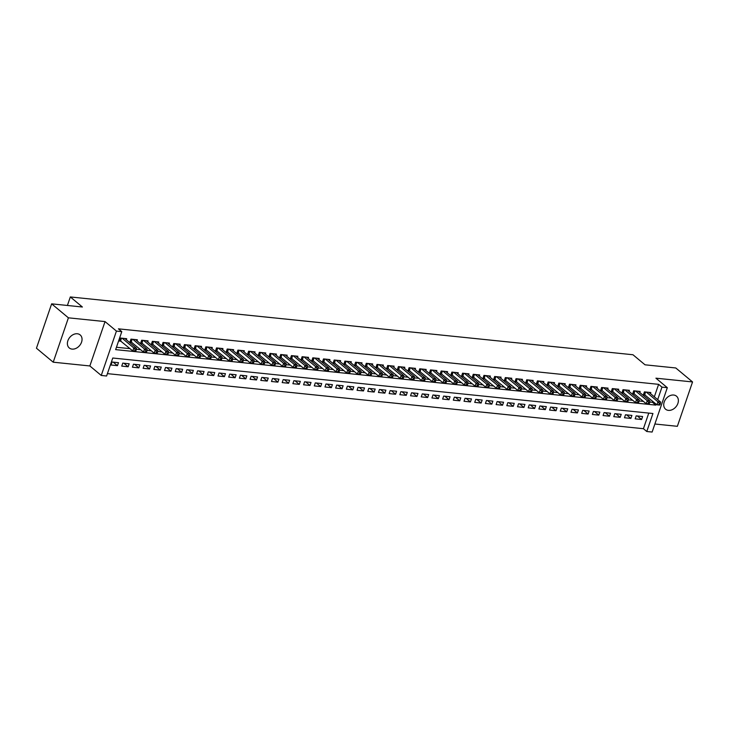 <?xml version="1.0" encoding="UTF-8"?>
<svg xmlns="http://www.w3.org/2000/svg" width="729" height="729" viewBox="0 0 729 729"><rect width="100%" height="100%" fill="white"/><g stroke="black" fill="none" stroke-linecap="round" stroke-linejoin="round"><path stroke-width="1.09" d="M72.089 349.109A8.493 6.397 129.8 0 0 80.764 343.906A8.493 6.397 129.8 0 0 80.154 334.912A8.493 6.397 129.8 0 0 77.347 333.764A8.493 6.397 129.8 0 0 68.672 338.967A8.493 6.397 129.8 0 0 69.273 347.961A8.493 6.397 129.8 0 0 72.089 349.109M668.42 410.372A8.493 6.397 129.8 0 0 677.095 405.169A8.493 6.397 129.8 0 0 676.485 396.175A8.493 6.397 129.8 0 0 673.678 395.027A8.493 6.397 129.8 0 0 665.003 400.23A8.493 6.397 129.8 0 0 665.613 409.224A8.493 6.397 129.8 0 0 668.42 410.372M654.332 396.831L658.615 384.338L661.968 387.135L667.317 387.682L652.127 432.051L646.778 431.504L652.938 413.516L112.758 358.021L106.598 376.009L101.249 375.453L116.44 331.084L121.789 331.64L115.638 349.628L655.808 405.114L656.146 404.139M89.849 365.958L105.04 321.589L68.408 317.826L51.641 303.847L36.45 348.216L53.217 362.195L89.849 365.958L101.249 375.453M654.879 424.005L677.359 426.31L692.55 381.941L655.918 378.178L667.317 387.682M107.409 373.64L643.425 428.707L646.778 431.504M68.408 317.826L53.217 362.195M51.641 303.847L82.395 307.009L70.321 296.949L632.963 354.75L645.028 364.81L675.783 367.972L692.55 381.941M126.327 339.75L126.691 338.693L120.276 338.028L119.246 341.026L121.123 341.218M137.025 340.853L137.389 339.787L130.974 339.131L129.944 342.129L131.821 342.32M147.723 341.956L148.087 340.89L141.672 340.224L140.642 343.222L142.51 343.423M158.421 343.049L158.785 341.983L152.361 341.327L151.34 344.325L153.208 344.516M169.119 344.152L169.483 343.086L163.059 342.43L162.038 345.428L163.907 345.619M179.808 345.245L180.172 344.188L173.757 343.523L172.727 346.521L174.605 346.712M190.506 346.348L190.87 345.282L184.455 344.626L183.426 347.624L185.303 347.815M201.204 347.451L201.569 346.384L195.153 345.719L194.124 348.717L196.001 348.918M211.902 348.544L212.267 347.478L205.851 346.822L204.822 349.82L206.69 350.011M222.6 349.647L222.965 348.58L216.54 347.924L215.52 350.922L217.388 351.114M233.298 350.74L233.663 349.683L227.238 349.018L226.218 352.016L228.086 352.207M243.987 351.843L244.352 350.777L237.936 350.12L236.907 353.118L238.784 353.31M254.685 352.945L255.05 351.879L248.635 351.214L247.605 354.212L249.482 354.412M265.383 354.039L265.748 352.973L259.333 352.317L258.303 355.315L260.18 355.506M276.081 355.141L276.446 354.075L270.031 353.419L269.001 356.417L270.869 356.609M286.779 356.235L287.144 355.178L280.72 354.513L279.699 357.511L281.567 357.702M297.478 357.338L297.842 356.271L291.418 355.615L290.397 358.613L292.265 358.805M308.167 358.431L308.531 357.374L302.116 356.709L301.086 359.707L302.963 359.898M318.865 359.534L319.229 358.468L312.814 357.811L311.784 360.809L313.661 361.001M329.563 360.636L329.927 359.57L323.512 358.914L322.482 361.912L324.359 362.103M340.261 361.73L340.625 360.664L334.21 360.008L333.18 363.006L335.048 363.197M350.959 362.832L351.323 361.766L344.899 361.11L343.878 364.108L345.746 364.3M361.657 363.926L362.021 362.869L355.597 362.204L354.576 365.202L356.445 365.393M372.346 365.029L372.71 363.962L366.295 363.306L365.265 366.304L367.143 366.496M383.044 366.131L383.408 365.065L376.993 364.409L375.964 367.407L377.841 367.598M393.742 367.225L394.107 366.158L387.691 365.502L386.662 368.5L388.539 368.692M404.44 368.327L404.805 367.261L398.389 366.605L397.36 369.603L399.228 369.794M415.138 369.421L415.503 368.364L409.078 367.698L408.058 370.697L409.926 370.888M425.836 370.523L426.201 369.457L419.776 368.801L418.756 371.799L420.624 371.99M436.525 371.626L436.89 370.56L430.474 369.895L429.445 372.893L431.322 373.093M447.223 372.719L447.588 371.653L441.173 370.997L440.143 373.995L442.02 374.187M457.921 373.822L458.286 372.756L451.871 372.1L450.841 375.098L452.718 375.289M468.619 374.916L468.984 373.859L462.569 373.193L461.539 376.191L463.407 376.383M479.317 376.018L479.682 374.952L473.258 374.296L472.237 377.294L474.105 377.485M490.016 377.121L490.38 376.055L483.956 375.389L482.935 378.387L484.803 378.588M500.705 378.214L501.069 377.148L494.654 376.492L493.624 379.49L495.501 379.681M511.403 379.317L511.767 378.251L505.352 377.595L504.322 380.593L506.199 380.784M522.101 380.41L522.465 379.353L516.05 378.688L515.02 381.686L516.888 381.878M532.799 381.513L533.163 380.447L526.748 379.791L525.718 382.789L527.586 382.98M543.497 382.616L543.861 381.549L537.437 380.884L536.416 383.882L538.284 384.074M554.195 383.709L554.559 382.643L548.135 381.987L547.115 384.985L548.983 385.176M564.884 384.812L565.248 383.746L558.833 383.089L557.803 386.088L559.681 386.279M575.582 385.905L575.946 384.848L569.531 384.183L568.502 387.181L570.379 387.372M586.28 387.008L586.645 385.942L580.229 385.286L579.2 388.284L581.068 388.475M596.978 388.101L597.343 387.044L590.927 386.379L589.898 389.377L591.766 389.568M607.676 389.204L608.041 388.138L601.616 387.482L600.596 390.48L602.464 390.671M618.374 390.307L618.73 389.24L612.314 388.584L611.294 391.582L613.162 391.774M629.063 391.4L629.428 390.334L623.013 389.678L621.983 392.676L623.86 392.867M639.761 392.503L640.126 391.437L633.711 390.78L632.681 393.778L634.558 393.97M637.337 415.977L641.584 419.521L635.169 418.856L636.198 415.858L642.614 416.523L641.584 419.521M626.639 414.883L630.886 418.419L624.471 417.763L625.5 414.765L631.915 415.421L630.886 418.419M615.941 413.78L620.197 417.316L613.772 416.66L614.802 413.662L621.217 414.318L620.197 417.316M605.252 412.678L609.499 416.223L603.074 415.557L604.104 412.568L610.519 413.225L609.499 416.223M594.554 411.584L598.801 415.12L592.385 414.464L593.406 411.466L599.83 412.122L598.801 415.12M583.856 410.482L588.103 414.026L581.687 413.361L582.708 410.363L589.132 411.028L588.103 414.026M573.158 409.388L577.404 412.924L570.989 412.268L572.019 409.27L578.434 409.926L577.404 412.924M562.46 408.286L566.706 411.821L560.291 411.165L561.321 408.167L567.736 408.823L566.706 411.821M551.762 407.183L556.017 410.728L549.593 410.072L550.623 407.074L557.038 407.73L556.017 410.728M541.073 406.089L545.319 409.625L538.895 408.969L539.925 405.971L546.34 406.627L545.319 409.625M530.375 404.987L534.621 408.532L528.206 407.866L529.227 404.868L535.651 405.534L534.621 408.532M519.677 403.893L523.923 407.429L517.508 406.773L518.529 403.775L524.953 404.431L523.923 407.429M508.979 402.791L513.225 406.335L506.81 405.67L507.84 402.672L514.255 403.337L513.225 406.335M498.281 401.688L502.527 405.233L496.112 404.577L497.142 401.579L503.557 402.235L502.527 405.233M487.583 400.595L491.838 404.13L485.414 403.474L486.443 400.476L492.859 401.132L491.838 404.13M476.894 399.492L481.14 403.037L474.716 402.372L475.745 399.374L482.161 400.039L481.14 403.037M466.196 398.399L470.442 401.934L464.027 401.278L465.047 398.28L471.472 398.936L470.442 401.934M455.497 397.296L459.744 400.841L453.329 400.175L454.349 397.177L460.774 397.843L459.744 400.841M444.799 396.202L449.046 399.738L442.631 399.082L443.66 396.084L450.075 396.74L449.046 399.738M434.101 395.1L438.348 398.635L431.933 397.979L432.962 394.981L439.377 395.637L438.348 398.635M423.403 393.997L427.659 397.542L421.234 396.877L422.264 393.879L428.679 394.544L427.659 397.542M412.714 392.904L416.961 396.439L410.536 395.783L411.566 392.785L417.981 393.441L416.961 396.439M402.016 391.801L406.263 395.346L399.847 394.681L400.868 391.683L407.292 392.348L406.263 395.346M391.318 390.708L395.565 394.243L389.149 393.587L390.17 390.589L396.594 391.245L395.565 394.243M380.62 389.605L384.866 393.141L378.451 392.484L379.481 389.486L385.896 390.143L384.866 393.141M369.922 388.502L374.168 392.047L367.753 391.382L368.783 388.384L375.198 389.049L374.168 392.047M359.224 387.409L363.479 390.944L357.055 390.288L358.085 387.29L364.5 387.946L363.479 390.944M348.535 386.306L352.781 389.851L346.357 389.186L347.387 386.188L353.802 386.853L352.781 389.851M337.837 385.213L342.083 388.748L335.668 388.092L336.689 385.094L343.113 385.75L342.083 388.748M327.139 384.11L331.385 387.646L324.97 386.99L325.991 383.992L332.415 384.648L331.385 387.646M316.441 383.007L320.687 386.552L314.272 385.896L315.302 382.898L321.717 383.554L320.687 386.552M305.743 381.914L309.989 385.45L303.574 384.794L304.604 381.796L311.019 382.452L309.989 385.45M295.054 380.811L299.3 384.356L292.876 383.691L293.905 380.693L300.321 381.358L299.3 384.356M284.356 379.718L288.602 383.254L282.187 382.597L283.207 379.599L289.623 380.256L288.602 383.254M273.657 378.615L277.904 382.151L271.489 381.495L272.509 378.497L278.934 379.162L277.904 382.151M262.959 377.513L267.206 381.057L260.791 380.401L261.811 377.403L268.236 378.059L267.206 381.057M252.261 376.419L256.508 379.955L250.093 379.299L251.122 376.301L257.537 376.957L256.508 379.955M241.563 375.317L245.81 378.861L239.394 378.196L240.424 375.198L246.839 375.863L245.81 378.861M230.874 374.223L235.121 377.759L228.696 377.103L229.726 374.105L236.141 374.761L235.121 377.759M220.176 373.12L224.423 376.665L218.007 376L219.028 373.002L225.443 373.667L224.423 376.665M209.478 372.018L213.725 375.563L207.309 374.906L208.33 371.908L214.754 372.565L213.725 375.563M198.78 370.924L203.026 374.46L196.611 373.804L197.632 370.806L204.056 371.462L203.026 374.46M188.082 369.822L192.328 373.366L185.913 372.701L186.943 369.703L193.358 370.368L192.328 373.366M177.384 368.728L181.63 372.264L175.215 371.608L176.245 368.61L182.66 369.266L181.63 372.264M166.695 367.626L170.941 371.17L164.517 370.505L165.547 367.507L171.962 368.172L170.941 371.17M155.997 366.532L160.243 370.068L153.828 369.412L154.849 366.414L161.264 367.07L160.243 370.068M145.299 365.429L149.545 368.965L143.13 368.309L144.151 365.311L150.575 365.967L149.545 368.965M134.601 364.327L138.847 367.872L132.432 367.206L133.462 364.208L139.877 364.874L138.847 367.872M123.903 363.233L128.149 366.769L121.734 366.113L122.764 363.115L129.179 363.771L128.149 366.769M643.425 428.707L648.774 413.088M118.481 362.678L112.066 362.012L111.036 365.01L117.46 365.676L118.481 362.678M658.615 384.338L118.435 328.843L121.789 331.64M116.44 347.259L130.044 348.653M136.323 349.3L140.733 349.756M147.021 350.403L151.432 350.849M157.719 351.496L162.13 351.952M168.417 352.599L172.828 353.055M179.106 353.693L183.526 354.148M189.804 354.795L194.224 355.251M200.502 355.898L204.913 356.344M211.2 356.991L215.611 357.447M221.898 358.094L226.309 358.54M232.597 359.187L237.007 359.643M243.286 360.29L247.705 360.746M253.984 361.393L258.403 361.839M264.682 362.486L269.092 362.942M275.38 363.589L279.79 364.035M286.078 364.682L290.488 365.138M296.776 365.785L301.186 366.24M307.465 366.878L311.884 367.334M318.163 367.981L322.582 368.437M328.861 369.084L333.271 369.53M339.559 370.177L343.97 370.633M350.257 371.28L354.668 371.735M360.955 372.373L365.366 372.829M371.644 373.476L376.064 373.931M382.342 374.578L386.762 375.025M393.04 375.672L397.451 376.128M403.738 376.775L408.149 377.23M414.437 377.868L418.847 378.324M425.135 378.971L429.545 379.426M435.824 380.073L440.243 380.52M446.522 381.167L450.941 381.622M457.22 382.269L461.63 382.725M467.918 383.363L472.328 383.818M478.616 384.465L483.026 384.921M489.314 385.568L493.724 386.015M500.003 386.662L504.422 387.117M510.701 387.764L515.121 388.211M521.399 388.858L525.809 389.313M532.097 389.96L536.508 390.416M542.795 391.054L547.206 391.509M553.493 392.156L557.904 392.612M564.182 393.259L568.602 393.706M574.88 394.353L579.3 394.808M585.578 395.455L589.989 395.911M596.276 396.549L600.687 397.004M606.975 397.651L611.385 398.107M617.673 398.754L622.083 399.2M628.362 399.847L632.781 400.303M639.06 400.95L643.479 401.406M649.758 402.043L652.455 402.326L652.792 401.351M650.459 393.596L650.824 392.539L644.409 391.874L643.379 394.872L645.247 395.063M70.321 296.949L67.405 305.469M105.04 321.589L116.44 331.084M657.686 399.629L661.968 387.135M652.455 402.326L655.808 405.114M113.205 362.131L117.46 365.676M659.973 404.814L660.383 403.611L659.317 403.502L658.907 404.704L659.59 405.069L656.92 404.795L657.95 401.797L646.277 392.065M659.317 403.502L657.95 401.797L660.62 402.071L648.956 392.348M658.907 404.704L656.92 404.795L643.671 394.015M660.383 403.611L660.62 402.071M649.275 403.711L649.685 402.517L648.619 402.399L648.209 403.602L648.901 403.966L646.222 403.693L647.252 400.695L635.579 390.972M648.619 402.399L647.252 400.695L649.922 400.968L638.258 391.245M648.209 403.602L646.222 403.693L632.982 392.913M649.685 402.517L649.922 400.968M638.577 402.618L638.987 401.415L637.921 401.305L637.51 402.499L638.203 402.873L635.524 402.59L636.554 399.592L624.881 389.869M637.921 401.305L636.554 399.592L639.224 399.875L627.56 390.143M637.51 402.499L635.524 402.59L622.284 391.819M638.987 401.415L639.224 399.875M627.879 401.515L628.289 400.312L627.222 400.203L626.812 401.406L627.505 401.77L624.835 401.497L625.856 398.499L614.192 388.776M627.222 400.203L625.856 398.499L628.535 398.772L616.862 389.049M626.812 401.406L624.835 401.497L611.585 390.717M628.289 400.312L628.535 398.772M617.19 400.412L617.6 399.219L616.524 399.109L616.114 400.303L616.807 400.668L614.137 400.394L615.158 397.396L603.494 387.673M616.524 399.109L615.158 397.396L617.837 397.669L606.163 387.946M616.114 400.303L614.137 400.394L600.887 389.614M617.6 399.219L617.837 397.669M606.492 399.319L606.902 398.116L605.826 398.007L605.416 399.21L606.109 399.574L603.439 399.301L604.469 396.303L592.795 386.57M605.826 398.007L604.469 396.303L607.139 396.576L595.465 386.853M605.416 399.21L603.439 399.301L590.189 388.521M606.902 398.116L607.139 396.576M595.793 398.216L596.204 397.023L595.137 396.913L594.727 398.107L595.42 398.471L592.741 398.198L593.77 395.2L582.097 385.477M595.137 396.913L593.77 395.2L596.44 395.473L584.776 385.75M594.727 398.107L592.741 398.198L579.491 387.418M596.204 397.023L596.44 395.473M585.095 397.123L585.505 395.92L584.439 395.811L584.029 397.013L584.722 397.378L582.043 397.095L583.072 394.097L571.399 384.374M584.439 395.811L583.072 394.097L585.742 394.38L574.078 384.648M584.029 397.013L582.043 397.095L568.802 386.324M585.505 395.92L585.742 394.38M574.397 396.02L574.807 394.817L573.741 394.708L573.331 395.911L574.024 396.275L571.345 396.002L572.374 393.004L560.701 383.281M573.741 394.708L572.374 393.004L575.044 393.277L563.38 383.554M573.331 395.911L571.345 396.002L558.104 385.222M574.807 394.817L575.044 393.277M563.699 394.918L564.109 393.724L563.043 393.614L562.633 394.808L563.326 395.173L560.656 394.899L561.676 391.901L550.012 382.178M563.043 393.614L561.676 391.901L564.355 392.175L552.682 382.452M562.633 394.808L560.656 394.899L547.406 384.119M564.109 393.724L564.355 392.175M553.01 393.824L553.42 392.621L552.345 392.512L551.935 393.715L552.628 394.079L549.958 393.806L550.978 390.808L539.314 381.076M552.345 392.512L550.978 390.808L553.657 391.081L541.984 381.358M551.935 393.715L549.958 393.806L536.708 383.026M553.42 392.621L553.657 391.081M542.312 392.721L542.722 391.528L541.647 391.418L541.237 392.612L541.929 392.977L539.26 392.703L540.289 389.705L528.616 379.982M541.647 391.418L540.289 389.705L542.959 389.979L531.286 380.256M541.237 392.612L539.26 392.703L526.01 381.923M542.722 391.528L542.959 389.979M531.614 391.628L532.024 390.425L530.958 390.316L530.548 391.519L531.241 391.883L528.561 391.601L529.591 388.603L517.918 378.88M530.958 390.316L529.591 388.603L532.261 388.885L520.597 379.153M530.548 391.519L528.561 391.601L515.312 380.83M532.024 390.425L532.261 388.885M520.916 390.525L521.326 389.322L520.26 389.213L519.85 390.416L520.542 390.78L517.863 390.507L518.893 387.509L507.22 377.786M520.26 389.213L518.893 387.509L521.563 387.782L509.899 378.059M519.85 390.416L517.863 390.507L504.623 379.727M521.326 389.322L521.563 387.782M510.218 389.423L510.628 388.229L509.562 388.12L509.152 389.313L509.844 389.678L507.165 389.404L508.195 386.406L496.522 376.683M509.562 388.12L508.195 386.406L510.865 386.68L499.201 376.957M509.152 389.313L507.165 389.404L493.925 378.624M510.628 388.229L510.865 386.68M499.52 388.329L499.939 387.126L498.864 387.017L498.454 388.22L499.146 388.584L496.476 388.311L497.497 385.313L485.833 375.59M498.864 387.017L497.497 385.313L500.176 385.586L488.503 375.863M498.454 388.22L496.476 388.311L483.227 377.531M499.939 387.126L500.176 385.586M488.831 387.227L489.241 386.033L488.166 385.923L487.756 387.117L488.448 387.482L485.778 387.208L486.799 384.21L475.135 374.487M488.166 385.923L486.799 384.21L489.478 384.484L477.805 374.761M487.756 387.117L485.778 387.208L472.529 376.428M489.241 386.033L489.478 384.484M478.133 386.133L478.543 384.93L477.468 384.821L477.058 386.024L477.75 386.388L475.08 386.115L476.11 383.117L464.437 373.385M477.468 384.821L476.11 383.117L478.78 383.39L467.107 373.658M477.058 386.024L475.08 386.115L461.831 375.335M478.543 384.93L478.78 383.39M467.435 385.03L467.845 383.828L466.779 383.718L466.369 384.921L467.061 385.286L464.382 385.012L465.412 382.014L453.739 372.291M466.779 383.718L465.412 382.014L468.082 382.288L456.418 372.565M466.369 384.921L464.382 385.012L451.133 374.232M467.845 383.828L468.082 382.288M456.737 383.928L457.147 382.734L456.081 382.625L455.671 383.818L456.363 384.183L453.684 383.91L454.714 380.912L443.041 371.189M456.081 382.625L454.714 380.912L457.384 381.185L445.72 371.462M455.671 383.818L453.684 383.91L440.444 373.13M457.147 382.734L457.384 381.185M446.039 382.834L446.449 381.632L445.383 381.522L444.972 382.725L445.665 383.089L442.986 382.816L444.016 379.818L432.343 370.095M445.383 381.522L444.016 379.818L446.695 380.091L435.022 370.368M444.972 382.725L442.986 382.816L429.746 372.036M446.449 381.632L446.695 380.091M435.341 381.732L435.76 380.538L434.684 380.429L434.274 381.622L434.967 381.987L432.297 381.714L433.318 378.716L421.654 368.992M434.684 380.429L433.318 378.716L435.997 378.989L424.324 369.266M434.274 381.622L432.297 381.714L419.047 370.933M435.76 380.538L435.997 378.989M424.652 380.638L425.062 379.435L423.986 379.326L423.576 380.529L424.269 380.893L421.599 380.62L422.62 377.622L410.956 367.89M423.986 379.326L422.62 377.622L425.299 377.895L413.625 368.172M423.576 380.529L421.599 380.62L408.349 369.84M425.062 379.435L425.299 377.895M413.954 379.536L414.364 378.342L413.288 378.223L412.878 379.426L413.571 379.791L410.901 379.517L411.931 376.519L400.257 366.796M413.288 378.223L411.931 376.519L414.601 376.793L402.927 367.07M412.878 379.426L410.901 379.517L397.651 368.737M414.364 378.342L414.601 376.793M403.255 378.442L403.666 377.239L402.599 377.13L402.189 378.324L402.882 378.697L400.203 378.415L401.232 375.417L389.559 365.694M402.599 377.13L401.232 375.417L403.902 375.699L392.238 365.967M402.189 378.324L400.203 378.415L386.953 367.644M403.666 377.239L403.902 375.699M392.557 377.34L392.967 376.137L391.901 376.027L391.491 377.23L392.184 377.595L389.505 377.321L390.534 374.323L378.861 364.6M391.901 376.027L390.534 374.323L393.204 374.597L381.54 364.874M391.491 377.23L389.505 377.321L376.264 366.541M392.967 376.137L393.204 374.597M381.859 376.237L382.269 375.043L381.203 374.934L380.793 376.128L381.486 376.492L378.807 376.219L379.836 373.221L368.172 363.498M381.203 374.934L379.836 373.221L382.515 373.494L370.842 363.771M380.793 376.128L378.807 376.219L365.566 365.439M382.269 375.043L382.515 373.494M371.161 375.143L371.58 373.941L370.505 373.831L370.095 375.034L370.788 375.399L368.118 375.125L369.138 372.127L357.474 362.395M370.505 373.831L369.138 372.127L371.817 372.401L360.144 362.678M370.095 375.034L368.118 375.125L354.868 364.345M371.58 373.941L371.817 372.401M360.472 374.041L360.882 372.847L359.807 372.729L359.397 373.931L360.09 374.296L357.42 374.023L358.44 371.025L346.776 361.302M359.807 372.729L358.44 371.025L361.119 371.298L349.446 361.575M359.397 373.931L357.42 374.023L344.17 363.242M360.882 372.847L361.119 371.298M349.774 372.947L350.184 371.744L349.109 371.635L348.699 372.829L349.391 373.202L346.722 372.92L347.751 369.922L336.078 360.199M349.109 371.635L347.751 369.922L350.421 370.204L338.748 360.472M348.699 372.829L346.722 372.92L333.472 362.149M350.184 371.744L350.421 370.204M339.076 371.845L339.486 370.642L338.42 370.532L338.01 371.735L338.703 372.1L336.023 371.826L337.053 368.828L325.38 359.105M338.42 370.532L337.053 368.828L339.723 369.102L328.059 359.379M338.01 371.735L336.023 371.826L322.774 361.046M339.486 370.642L339.723 369.102M328.378 370.742L328.788 369.548L327.722 369.439L327.312 370.633L328.004 370.997L325.325 370.724L326.355 367.726L314.682 358.003M327.722 369.439L326.355 367.726L329.025 367.999L317.361 358.276M327.312 370.633L325.325 370.724L312.085 359.944M328.788 369.548L329.025 367.999M317.68 369.649L318.09 368.446L317.024 368.336L316.614 369.539L317.306 369.904L314.627 369.63L315.657 366.632L303.993 356.9M317.024 368.336L315.657 366.632L318.336 366.906L306.663 357.183M316.614 369.539L314.627 369.63L301.387 358.85M318.09 368.446L318.336 366.906M306.991 368.546L307.401 367.352L306.326 367.243L305.916 368.437L306.608 368.801L303.938 368.528L304.959 365.53L293.295 355.807M306.326 367.243L304.959 365.53L307.638 365.803L295.965 356.08M305.916 368.437L303.938 368.528L290.689 357.748M307.401 367.352L307.638 365.803M296.293 367.452L296.703 366.25L295.628 366.14L295.218 367.343L295.91 367.708L293.24 367.425L294.261 364.427L282.597 354.704M295.628 366.14L294.261 364.427L296.94 364.71L285.267 354.977M295.218 367.343L293.24 367.425L279.991 356.654M296.703 366.25L296.94 364.71M285.595 366.35L286.005 365.147L284.939 365.038L284.52 366.24L285.212 366.605L282.542 366.332L283.572 363.334L271.899 353.611M284.939 365.038L283.572 363.334L286.242 363.607L274.569 353.884M284.52 366.24L282.542 366.332L269.293 355.552M286.005 365.147L286.242 363.607M274.897 365.247L275.307 364.053L274.241 363.944L273.831 365.138L274.523 365.502L271.844 365.229L272.874 362.231L261.201 352.508M274.241 363.944L272.874 362.231L275.544 362.504L263.88 352.781M273.831 365.138L271.844 365.229L258.604 354.449M275.307 364.053L275.544 362.504M264.199 364.154L264.609 362.951L263.543 362.842L263.133 364.044L263.825 364.409L261.146 364.136L262.176 361.137L250.503 351.414M263.543 362.842L262.176 361.137L264.846 361.411L253.182 351.688M263.133 364.044L261.146 364.136L247.906 353.355M264.609 362.951L264.846 361.411M253.501 363.051L253.911 361.857L252.845 361.748L252.434 362.942L253.127 363.306L250.448 363.033L251.478 360.035L239.814 350.312M252.845 361.748L251.478 360.035L254.157 360.308L242.484 350.585M252.434 362.942L250.448 363.033L237.207 352.253M253.911 361.857L254.157 360.308M242.812 361.958L243.222 360.755L242.146 360.645L241.736 361.848L242.429 362.213L239.759 361.93L240.78 358.932L229.116 349.209M242.146 360.645L240.78 358.932L243.459 359.215L231.786 349.483M241.736 361.848L239.759 361.93L226.509 351.159M243.222 360.755L243.459 359.215M232.114 360.855L232.524 359.652L231.448 359.543L231.038 360.746L231.731 361.11L229.061 360.837L230.082 357.839L218.418 348.116M231.448 359.543L230.082 357.839L232.761 358.112L221.087 348.389M231.038 360.746L229.061 360.837L215.811 350.057M232.524 359.652L232.761 358.112M221.416 359.752L221.826 358.559L220.759 358.449L220.34 359.643L221.033 360.008L218.363 359.734L219.393 356.736L207.719 347.013M220.759 358.449L219.393 356.736L222.063 357.01L210.389 347.286M220.34 359.643L218.363 359.734L205.113 348.954M221.826 358.559L222.063 357.01M210.717 358.659L211.128 357.456L210.061 357.347L209.651 358.55L210.344 358.914L207.665 358.641L208.694 355.643L197.021 345.92M210.061 357.347L208.694 355.643L211.364 355.916L199.7 346.193M209.651 358.55L207.665 358.641L194.424 347.861M211.128 357.456L211.364 355.916M200.019 357.556L200.429 356.363L199.363 356.253L198.953 357.447L199.646 357.811L196.967 357.538L197.996 354.54L186.323 344.817M199.363 356.253L197.996 354.54L200.666 354.813L189.002 345.09M198.953 357.447L196.967 357.538L183.726 346.758M200.429 356.363L200.666 354.813M189.321 356.463L189.731 355.26L188.665 355.151L188.255 356.353L188.948 356.718L186.269 356.445L187.298 353.447L175.634 343.714M188.665 355.151L187.298 353.447L189.977 353.72L178.304 343.997M188.255 356.353L186.269 356.445L173.028 345.664M189.731 355.26L189.977 353.72M178.632 355.36L179.042 354.157L177.967 354.048L177.557 355.251L178.25 355.615L175.58 355.342L176.6 352.344L164.936 342.621M177.967 354.048L176.6 352.344L179.279 352.617L167.606 342.894M177.557 355.251L175.58 355.342L162.33 344.562M179.042 354.157L179.279 352.617M167.934 354.258L168.344 353.064L167.269 352.954L166.859 354.148L167.552 354.513L164.882 354.239L165.902 351.241L154.238 341.518M167.269 352.954L165.902 351.241L168.581 351.524L156.908 341.792M166.859 354.148L164.882 354.239L151.632 343.468M168.344 353.064L168.581 351.524M157.236 353.164L157.646 351.961L156.58 351.852L156.161 353.055L156.853 353.419L154.183 353.146L155.213 350.148L143.54 340.425M156.58 351.852L155.213 350.148L157.883 350.421L146.219 340.698M156.161 353.055L154.183 353.146L140.934 342.366M157.646 351.961L157.883 350.421M146.538 352.061L146.948 350.868L145.882 350.758L145.472 351.952L146.165 352.317L143.485 352.043L144.515 349.045L132.842 339.322M145.882 350.758L144.515 349.045L147.185 349.319L135.521 339.596M145.472 351.952L143.485 352.043L130.245 341.263M146.948 350.868L147.185 349.319M135.84 350.968L136.25 349.765L135.184 349.656L134.774 350.859L135.466 351.223L132.787 350.95L133.817 347.952L122.144 338.22M135.184 349.656L133.817 347.952L136.487 348.225L124.823 338.502M134.774 350.859L132.787 350.95L119.547 340.17M136.25 349.765L136.487 348.225M645.612 392.002L644.718 394.617M645.22 391.965L644.39 394.407M634.913 390.899L634.02 393.523M634.531 390.862L633.692 393.305M624.215 389.805L623.322 392.421M623.833 389.76L622.994 392.202M613.526 388.703L612.624 391.327M613.135 388.666L612.296 391.108M602.828 387.609L601.926 390.225M602.436 387.564L601.598 390.006M592.13 386.507L591.228 389.122M591.738 386.47L590.9 388.912M581.432 385.404L580.539 388.028M581.04 385.368L580.211 387.81M570.734 384.311L569.841 386.926M570.351 384.265L569.513 386.707M560.036 383.208L559.143 385.832M559.653 383.172L558.815 385.614M549.347 382.114L548.445 384.73M548.955 382.069L548.117 384.511M538.649 381.012L537.747 383.627M538.257 380.975L537.419 383.418M527.951 379.909L527.049 382.534M527.559 379.873L526.721 382.315M517.253 378.816L516.36 381.431M516.861 378.77L516.032 381.212M506.555 377.713L505.662 380.338M506.172 377.677L505.334 380.119M495.857 376.62L494.964 379.235M495.474 376.574L494.636 379.016M485.168 375.517L484.266 378.132M484.776 375.481L483.938 377.923M474.47 374.414L473.568 377.039M474.078 374.378L473.239 376.82M463.772 373.321L462.869 375.936M463.38 373.275L462.55 375.727M453.073 372.218L452.18 374.843M452.682 372.182L451.852 374.624M442.375 371.125L441.482 373.74M441.993 371.079L441.154 373.521M431.677 370.022L430.784 372.647M431.295 369.986L430.456 372.428M420.988 368.92L420.086 371.544M420.597 368.883L419.758 371.325M410.29 367.826L409.388 370.441M409.898 367.79L409.06 370.232M399.592 366.723L398.69 369.348M399.2 366.687L398.371 369.129M388.894 365.63L388.001 368.245M388.502 365.584L387.673 368.027M378.196 364.527L377.303 367.152M377.813 364.491L376.975 366.933M367.498 363.434L366.605 366.049M367.115 363.388L366.277 365.83M356.809 362.331L355.907 364.947M356.417 362.295L355.579 364.737M346.111 361.229L345.209 363.853M345.719 361.192L344.881 363.634M335.413 360.135L334.511 362.75M335.021 360.09L334.192 362.532M324.715 359.033L323.822 361.657M324.323 358.996L323.494 361.438M314.017 357.939L313.124 360.554M313.634 357.893L312.796 360.336M303.319 356.836L302.426 359.452M302.936 356.8L302.098 359.242M292.63 355.734L291.728 358.358M292.238 355.697L291.4 358.139M281.932 354.64L281.029 357.256M281.54 354.595L280.701 357.037M271.234 353.538L270.341 356.162M270.842 353.501L270.012 355.943M260.535 352.444L259.642 355.059M260.144 352.399L259.314 354.841M249.837 351.342L248.944 353.957M249.455 351.305L248.616 353.747M239.139 350.239L238.246 352.863M238.757 350.202L237.918 352.645M228.45 349.145L227.548 351.761M228.059 349.1L227.22 351.542M217.752 348.043L216.85 350.667M217.36 348.006L216.522 350.449M207.054 346.949L206.161 349.565M206.662 346.904L205.833 349.346M196.356 345.847L195.463 348.462M195.973 345.81L195.135 348.252M185.658 344.744L184.765 347.368M185.275 344.708L184.437 347.15M174.96 343.651L174.067 346.266M174.577 343.605L173.739 346.056M164.271 342.548L163.369 345.172M163.879 342.512L163.041 344.954M153.573 341.454L152.671 344.07M153.181 341.409L152.343 343.851M142.875 340.352L141.982 342.976M142.483 340.315L141.654 342.758M132.177 339.249L131.284 341.874M131.794 339.213L130.956 341.655M121.479 338.156L120.586 340.771M121.096 338.119L120.258 340.561"/></g></svg>
